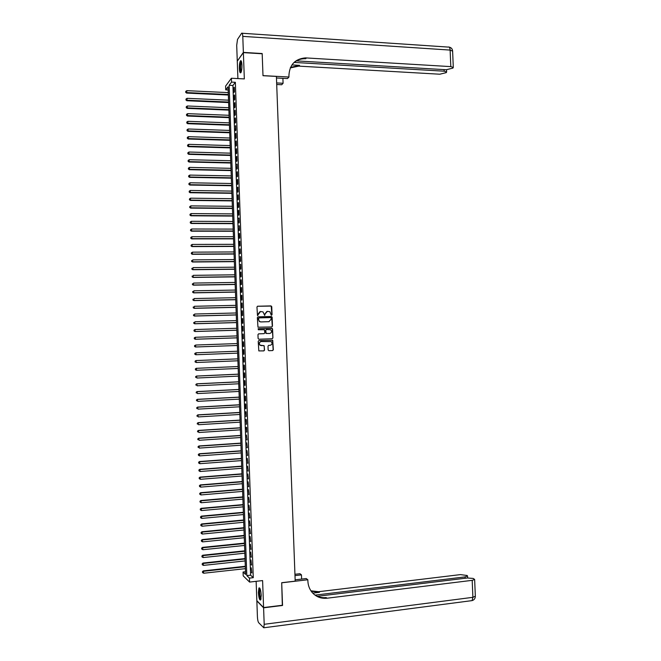 <?xml version="1.0" encoding="UTF-8"?>
<svg xmlns="http://www.w3.org/2000/svg" width="661" height="661" viewBox="0 0 661 661"><rect width="100%" height="100%" fill="white"/><g stroke="black" fill="none" stroke-linecap="round" stroke-linejoin="round"><path stroke-width="0.99" d="M271.555 315.247L272.051 314.702L271.754 306.654L270.993 305.911L257.666 306.225L256.955 307.001L257.476 315.52L260.541 311.521L263.045 311.918L264.689 315.429L265.152 313.843L267.424 311.348L269.903 311.728L271.258 315.157L271.861 314.743L271.217 306.076L257.435 306.266M257.782 315.611L258.253 314.016M264.673 315.429L265.152 313.843M261.227 595.371C260.798 590.025 260.037 587.555 258.93 587.976L258.385 592.578C258.798 597.899 259.566 600.37 260.674 599.965L261.227 595.371M241.934 65.034C241.728 61.597 241.232 60.201 240.455 60.845C239.67 62.241 239.307 64.795 239.356 68.513C239.563 71.95 240.059 73.346 240.844 72.702C241.62 71.322 241.984 68.769 241.934 65.034M268.143 349.975L268.911 350.71L272.638 350.57L273.348 349.776L272.712 340.233L258.922 340.547L258.211 341.34L258.823 350.908L263.838 350.9L264.549 350.115L264.119 345.686L260.112 345.191C258.856 343.439 259.236 342.216 261.252 341.539L271.258 341.621C272.547 343.373 272.192 344.596 270.167 345.29L268.713 345.348L268.002 346.133L268.143 349.975M249.437 578.119L249.585 582.077L243.207 575.855L243.066 572.013L245.603 574.442L228.053 86.765L225.74 89.846L225.599 86.095L231.4 78.246L231.54 82.104L229.144 85.294L246.809 575.599L249.437 578.119L253.279 577.689L235.349 82.294L231.54 82.104M231.4 78.246L244.33 78.915L243.372 52.624L262.186 53.772L262.995 75.701L276.405 76.42L295.194 581.151L281.702 582.713L282.536 605.236L263.582 607.575L262.599 580.581L249.585 582.077M271.77 326.955L272.472 326.179L272.142 317.23L271.382 316.487L258.054 316.842L257.344 317.627L257.98 327.212L271.77 326.955L272.282 326.204L271.621 316.652L258.054 316.842M272.58 329.021L272.91 337.969L272.2 338.754L258.872 339.217L258.104 338.473L257.964 334.623L258.682 333.838L264.094 333.665L264.813 332.88L264.408 329.732L258.311 329.765L258.269 328.699L272.258 328.418L272.91 337.969M256.137 581.325L256.84 600.659L263.582 607.575M243.372 52.624L237.274 61.151L237.91 78.585M234.465 91.896L234.291 87.293L233.887 87.814L234.06 92.408L234.465 91.896M234.738 99.563L234.572 94.961L234.168 95.465L234.333 100.059L234.738 99.563M235.019 107.231L234.853 102.629L234.44 103.124L234.605 107.718L235.019 107.231M235.291 114.907L235.126 110.296L234.721 110.784L234.886 115.378L235.291 114.907M235.572 122.582L235.407 117.972L234.994 118.443L235.167 123.037L235.572 122.582M235.845 130.258L235.68 125.656L235.44 130.704L235.845 130.258M236.126 137.942L235.96 133.332L235.547 133.77L235.721 138.372L236.126 137.942M236.407 145.627L236.241 141.016L235.828 141.437L235.994 146.04L236.407 145.627M236.679 153.319L236.514 148.7L236.109 149.113L236.274 153.716L236.679 153.319M236.96 161.011L236.795 156.393L236.382 156.781L236.547 161.391L236.96 161.011M237.241 168.704L237.068 164.085L236.828 169.067L237.241 168.704M237.514 176.396L237.349 171.777L236.935 172.141L237.109 176.751L237.514 176.396M237.795 184.097L237.63 179.478L237.216 179.825L237.382 184.436L237.795 184.097M238.076 191.806L237.91 187.179L237.497 187.509L237.663 192.128L238.076 191.806M238.348 199.506L238.183 194.888L237.77 195.202L237.935 199.82L238.348 199.506M238.629 207.215L238.464 202.588L238.051 202.894L238.216 207.513L238.629 207.215M238.91 214.932L238.745 210.305L238.332 210.595L238.497 215.213L238.91 214.932M239.191 222.641L239.018 218.014L238.77 222.914L239.191 222.641M239.472 230.359L239.299 225.732L239.051 230.615L239.472 230.359M239.745 238.084L239.579 233.449L239.166 233.697L239.332 238.315L239.745 238.084M240.026 245.809L239.86 241.174L239.439 241.405L239.613 246.032L240.026 245.809M240.307 253.535L240.141 248.9L239.72 249.114L239.885 253.741L240.307 253.535M240.587 261.26L240.414 256.625L240.166 261.459L240.587 261.26M240.868 268.994L240.695 264.359L240.447 269.176L240.868 268.994M241.141 276.736L240.976 272.092L240.554 272.266L240.728 276.893L241.141 276.736M241.422 284.47L241.257 279.826L240.835 279.983L241.001 284.618L241.422 284.47M241.703 292.212L241.538 287.568L241.116 287.709L241.282 292.344L241.703 292.212M241.984 299.962L241.819 295.31L241.397 295.434L241.562 300.077L241.984 299.962M242.265 307.704L242.1 303.06L241.678 303.168L241.843 307.811L242.265 307.704M242.546 315.454L242.38 310.81L241.951 310.901L242.124 315.545L242.546 315.454M242.827 323.212L242.653 318.561L242.232 318.643L242.405 323.287L242.827 323.212M243.108 330.971L242.934 326.311L242.513 326.377L242.678 331.029L243.108 330.971M243.388 338.729L243.215 334.069L242.794 334.127L242.959 338.771L243.388 338.729M243.669 346.488L243.496 341.836L243.074 341.869L243.24 346.521L243.669 346.488M243.95 354.255L243.777 349.595L243.355 349.619L243.521 354.271L243.95 354.255L243.521 354.271M244.231 362.03L244.058 357.361L243.636 357.37L243.802 362.021L244.231 362.03L243.802 362.021M244.512 369.796L244.339 365.136L243.917 365.128L244.083 369.78L244.512 369.796M244.793 377.571L244.62 372.911L244.198 372.887L244.363 377.538L244.793 377.571M245.074 385.355L244.9 380.686L244.471 380.645L244.644 385.305L245.074 385.355M245.355 393.13L245.181 388.461L244.752 388.412L244.925 393.072L245.355 393.13M245.636 400.913L245.462 396.245L245.033 396.179L245.206 400.839L245.636 400.913M245.917 408.705L245.743 404.028L245.314 403.945L245.487 408.614L245.917 408.705M246.198 416.496L246.032 411.82L245.595 411.72L246.198 416.496M246.479 424.288L246.313 419.611L245.875 419.495L246.479 424.288M246.76 432.079L246.594 427.403L246.156 427.279L246.76 432.079M247.04 439.879L246.446 435.054L247.04 439.879M247.33 447.687L246.727 442.845L247.33 447.687M247.611 455.487L247.007 450.628L247.611 455.487M247.892 463.295L247.288 458.42L247.892 463.295M248.172 471.111L247.569 466.22L248.172 471.111M248.453 478.919L247.85 474.011L248.453 478.919M248.734 486.736L248.131 481.811L248.734 486.736M249.023 494.56L248.412 489.619L249.023 494.56M249.304 502.385L248.693 497.427L249.304 502.385M249.585 510.209L248.982 505.235L249.585 510.209M249.866 518.042L249.263 513.043L249.866 518.042M250.155 525.875L249.544 520.86L250.155 525.875M250.436 533.708L249.825 528.676L250.436 533.708M250.717 541.549L250.106 536.501L250.717 541.549M251.006 549.39L250.395 544.325L251.006 549.39M251.287 557.231L250.676 552.15L251.287 557.231M251.568 565.081L250.957 559.983L251.568 565.081M235.349 82.294L232.92 85.484L250.61 575.177L253.279 577.689M251.238 567.816L251.858 572.93L251.238 567.816M245.512 571.74L243.066 572.013M228.161 89.962L225.74 89.846M232.92 85.484L229.144 85.294M250.61 575.177L246.809 575.599M233.887 87.814L234.316 87.839M234.168 95.465L234.589 95.49M234.44 103.124L234.87 103.141M234.721 110.784L235.142 110.8M234.994 118.443L235.423 118.459M235.275 126.102L235.696 126.119M235.547 133.77L235.977 133.786M235.828 141.437L236.25 141.454M236.109 149.113L236.531 149.122M236.382 156.781L236.812 156.797M236.663 164.465L237.084 164.473M236.935 172.141L237.365 172.149M237.216 179.825L237.638 179.833M237.497 187.509L237.919 187.517M237.77 195.202L238.2 195.21M238.051 202.894L238.472 202.902M238.332 210.595L238.753 210.595M238.604 218.287L239.034 218.295M238.885 225.988L239.307 225.996M239.166 233.697L239.588 233.697M239.439 241.405L239.869 241.405M239.72 249.114L240.15 249.114M240.001 256.823L240.422 256.823M240.282 264.54L240.703 264.54M240.554 272.266L240.984 272.258M240.835 279.983L241.265 279.975M241.116 287.709L241.538 287.7M241.397 295.434L241.819 295.426M241.678 303.168L242.1 303.159M241.951 310.901L242.38 310.893M242.232 318.643L242.661 318.627M242.513 326.377L242.942 326.369M242.794 334.127L243.223 334.111M243.074 341.869L243.496 341.853M243.355 349.619L243.777 349.603M244.083 369.78L244.512 369.763M244.363 377.538L244.785 377.522M244.644 385.305L245.066 385.28M244.925 393.072L245.347 393.047M245.206 400.839L245.628 400.814M245.487 408.614L245.909 408.589M245.768 416.389L246.189 416.356M246.049 424.164L246.47 424.139M246.33 431.947L246.76 431.914M246.611 439.73L247.04 439.697M246.892 447.514L247.321 447.489M247.173 455.305L247.602 455.272M247.454 463.097L247.883 463.064M247.735 470.896L248.164 470.863M248.015 478.696L248.445 478.663M248.305 486.496L248.726 486.463M248.586 494.304L249.007 494.263M248.867 502.112L249.296 502.071M249.147 509.92L249.577 509.879M249.428 517.737L249.858 517.695M249.709 525.553L250.139 525.512M249.998 533.369L250.42 533.328M250.279 541.194L250.709 541.152M250.56 549.018L250.99 548.977M250.841 556.851L251.271 556.81M251.13 564.684L251.552 564.634M251.411 572.517L251.841 572.476M266.937 311.414L264.962 313.876M260.037 311.595L258.071 314.058M271.142 318.09L270.605 317.569L258.914 317.891L258.451 319.544L259.476 321.461L260.921 321.907L268.911 321.684L271.184 319.189L271.142 318.09M258.765 317.916L258.418 318.437M269.118 321.667L260.74 321.94L259.294 321.494L258.228 318.47M272.134 338.762L272.72 337.994M258.534 333.855L264.028 333.673M258.129 328.724L271.811 328.286M269.696 333.483C271.737 332.772 272.084 331.541 270.754 329.789L266.466 329.517L265.755 330.293L266.152 333.433L269.754 333.475M266.325 329.533L265.755 330.293M269.506 333.499L265.97 333.458L265.565 330.318M272.39 329.046L271.621 328.31M270.085 345.298L268.63 345.356M261.062 341.547C259.054 342.233 258.674 343.447 259.93 345.207L261.401 345.612M263.681 350.908L264.367 350.123L264.226 346.273L263.458 345.546L261.211 345.629M272.472 350.57L273.15 349.785L272.522 340.25L258.806 340.564M228.26 92.614L186.848 90.656L186.6 93.085L228.351 95.027M185.799 92.102L185.774 91.342L185.675 92.309L186.914 92.573L228.326 94.506M185.774 91.342L186.848 90.656M186.6 93.085L185.675 92.309M241.149 72.132L240.364 70.661C239.893 65.794 240.257 62.737 241.447 61.498M241.579 61.969L241.463 62.084C240.596 64.067 240.373 66.835 240.802 70.397L241.306 71.685M241.133 60.829L241.05 60.919C239.976 63.382 239.703 66.819 240.24 71.223L240.794 72.76M260.963 599.263C260.368 599.296 259.856 598.031 259.434 595.462C258.955 591.372 259.137 589.058 259.971 588.521L259.971 588.521M260.161 588.959L260.079 589.05C259.558 590.182 259.492 592.264 259.88 595.305L261.062 598.792M259.575 587.902L259.542 587.951C258.889 589.348 258.806 591.934 259.286 595.693L260.674 599.965M243.364 52.401L262.177 53.541L262.995 75.627L288.956 77.015L288.907 75.726C289.485 64.811 294.988 58.862 305.423 57.887L450.81 66.621L450.124 50.079L242.785 36.372L243.364 52.401L237.431 60.936M276.645 82.939L283.09 83.269L282.9 78.32M283.09 83.269L281.702 84.748L276.703 84.501M288.956 77.015L287.502 78.56L276.463 77.981M294.195 62.423L444.159 71.19L446.629 71.999L446.258 72.636L439.772 74.214L298.78 66.125L290.295 67.909M290.518 67.397L299.507 65.348L291.922 64.91M242.785 36.372C242.628 33.769 242.248 32.711 241.653 33.215L237.506 39.429L236.704 45.345L237.266 60.928M296.401 60.886L446.282 69.736L452.901 68.108L453.297 67.447L450.81 66.621M292.947 63.58C296.145 60.391 300.044 58.771 304.655 58.705L305.696 58.738L306.464 57.92M282.321 605.261L281.702 582.795L307.828 579.763L307.877 581.077C308.067 585.208 309.356 588.827 311.736 591.934C315.702 596.718 320.792 598.816 326.988 598.222L472.194 580.341L474.639 579.449L473.226 578.441L467.377 577.987L317.346 596.305M295.145 579.837L306.25 578.549L307.828 579.763M294.938 574.285L299.962 573.715L301.466 574.872L301.623 579.086M263.59 607.814L256.848 600.89L257.426 616.911C257.592 619.77 258.005 621.704 258.666 622.703L263.78 627.776L264.193 624.298L263.59 607.814L282.544 605.468M294.988 575.615L301.466 574.872M315.14 595.123L465.121 576.888L467.55 576.012L467.12 575.491L460.453 574.607L318.643 591.702L310.934 590.818M311.232 591.248L319.437 592.322L312.76 593.132M314.091 594.396C317.66 597.007 321.684 598.065 326.154 597.569L326.988 598.222M228.532 100.175L187.113 98.315L186.865 100.728L228.615 102.571M186.071 99.761L186.038 99.001L185.939 99.96L187.179 100.232L228.599 102.058M186.038 99.001L187.113 98.315M186.865 100.728L185.939 99.96M228.805 107.735L187.385 105.983L187.137 108.379L228.888 110.114M186.336 107.429L186.311 106.661L186.212 107.619L187.451 107.9L228.871 109.627M186.311 106.661L187.385 105.983M187.137 108.379L186.212 107.619M229.078 115.295L187.65 113.651L187.402 116.039L229.16 117.666M186.6 115.088L186.576 114.328L186.476 115.278L187.716 115.568L229.144 117.187M186.576 114.328L187.65 113.651M187.402 116.039L186.476 115.278M229.35 122.863L187.922 121.318L187.674 123.69L229.433 125.218M186.873 122.764L186.848 121.996L186.749 122.946L187.988 123.235L229.417 124.755M186.848 121.996L187.922 121.318M187.674 123.69L186.749 122.946M229.623 130.432L188.187 128.994L187.939 131.349L229.706 132.77M187.137 130.432L187.113 129.663L187.013 130.605L188.253 130.911L229.689 132.324M187.113 129.663L188.187 128.994M187.939 131.349L187.013 130.605M229.896 138.009L188.459 136.67L188.203 139.008L229.978 140.33M187.41 138.108L187.377 137.339L187.278 138.273L188.525 138.587L229.962 139.901M187.377 137.339L188.459 136.67M188.203 139.008L187.278 138.273M230.168 145.585L188.724 144.346L188.476 146.676L230.251 147.89M187.674 145.784L187.65 145.015L187.55 145.949L188.79 146.263L230.235 147.477M187.65 145.015L188.724 144.346M188.476 146.676L187.55 145.949M230.441 153.162L188.996 152.03L188.74 154.344L230.524 155.459M187.947 153.468L187.914 152.699L187.815 153.625L189.063 153.947L230.507 155.054M187.914 152.699L188.996 152.03M188.74 154.344L187.815 153.625M230.714 160.739L189.261 159.714L189.013 162.011L230.796 163.019M188.211 161.144L188.187 160.375L188.088 161.301L189.327 161.631L230.78 162.639M188.187 160.375L189.261 159.714M189.013 162.011L188.088 161.301M230.986 168.324L189.533 167.398L189.277 169.687L231.069 170.596M188.484 168.836L188.451 168.068L188.352 168.976L189.6 169.323L231.053 170.224M188.451 168.068L189.533 167.398M189.277 169.687L188.352 168.976M231.259 175.917L189.798 175.091L189.55 177.363L231.342 178.164M188.749 176.52L188.724 175.752L188.625 176.661L189.864 177.016L231.325 177.809M188.724 175.752L189.798 175.091M189.55 177.363L188.625 176.661M231.532 183.502L190.071 182.783L189.814 185.047L231.614 185.741M189.021 184.212L188.988 183.444L188.889 184.353L190.137 184.708L231.598 185.402M188.988 183.444L190.071 182.783M189.814 185.047L188.889 184.353M231.804 191.095L190.335 190.475L190.087 192.731L231.887 193.318M189.286 191.913L189.261 191.136L189.162 192.037L190.409 192.401L231.871 192.995M189.261 191.136L190.335 190.475M190.087 192.731L189.162 192.037M232.077 198.688L190.608 198.176L190.351 200.415L232.16 200.903M189.558 199.605L189.525 198.837L189.426 199.729L190.674 200.101L232.143 200.589M189.525 198.837L190.608 198.176M190.351 200.415L189.426 199.729M232.35 206.29L190.88 205.885L190.624 208.099L232.432 208.479M189.823 207.306L189.798 206.538L189.699 207.43L190.946 207.81L232.424 208.19M189.798 206.538L190.88 205.885M190.624 208.099L189.699 207.43M232.622 213.891L191.145 213.586L190.889 215.792L232.705 216.073M190.095 215.015L190.071 214.238L189.963 215.122L191.211 215.511L232.697 215.792M190.071 214.238L191.145 213.586M190.889 215.792L189.963 215.122M232.903 221.493L191.417 221.295L191.161 223.484L232.978 223.658M190.36 222.716L190.335 221.947L190.236 222.823L191.483 223.22L232.969 223.401M190.335 221.947L191.417 221.295M191.161 223.484L190.236 222.823M233.176 229.103L191.682 229.003L191.426 231.185L233.25 231.251M190.632 230.433L190.608 229.656L190.5 230.532L191.756 230.937L233.242 231.003M190.608 229.656L191.682 229.003M191.426 231.185L190.5 230.532M233.449 236.712L191.954 236.721L191.698 238.885L233.523 238.852M190.905 238.142L190.872 237.373L190.773 238.241L192.021 238.646L233.515 238.621M190.872 237.373L191.954 236.721M191.698 238.885L190.773 238.241M233.721 244.33L192.227 244.438L191.963 246.586L233.796 246.446M191.169 245.859L191.145 245.091L191.046 245.95L192.293 246.371L233.787 246.231M191.145 245.091L192.227 244.438M191.963 246.586L191.046 245.95M233.994 251.94L192.491 252.155L192.235 254.295L234.068 254.047M191.442 253.576L191.417 252.808L191.31 253.659L192.566 254.088L234.068 253.849M191.417 252.808L192.491 252.155M192.235 254.295L191.31 253.659M234.267 259.558L192.764 259.88L192.508 262.004L234.349 261.649M191.715 261.302L191.682 260.525L191.583 261.376L192.83 261.814L234.341 261.467M192.508 262.004L191.583 261.376M234.548 267.184L193.037 267.606L192.772 269.713L234.622 269.258M191.979 269.027L191.954 268.25L191.847 269.093L193.103 269.539L234.614 269.093M192.772 269.713L191.847 269.093M234.82 274.811L193.301 275.34L193.045 277.43L234.895 276.868M192.252 276.752L192.227 275.976L192.12 276.819L193.376 277.273L234.886 276.719M193.045 277.43L192.12 276.819M235.093 282.437L193.574 283.073L193.318 285.147L235.167 284.486M192.525 284.486L192.491 283.709L192.392 284.544L193.64 285.007L235.159 284.346M193.318 285.147L192.392 284.544M235.366 290.063L193.847 290.807L193.582 292.873L235.44 292.096M192.789 292.22L192.764 291.443L192.657 292.269L193.913 292.74L235.44 291.972M193.582 292.873L192.657 292.269M235.647 297.698L194.119 298.541L193.855 300.59L235.713 299.714M193.062 299.954L193.037 299.177L192.929 300.003L194.185 300.474L235.713 299.607M193.855 300.59L192.929 300.003M235.919 305.341L194.384 306.283L194.127 308.323L235.994 307.34M193.334 307.695L193.301 306.919L193.202 307.737L194.458 308.216L235.985 307.249M194.127 308.323L193.202 307.737M236.192 312.975L194.656 314.025L194.392 316.049L236.266 314.966M193.599 315.437L193.574 314.661L193.475 315.471L194.722 315.966L236.266 314.884M194.392 316.049L193.475 315.471M236.464 320.618L194.929 321.775L194.665 323.783L236.539 322.593M193.871 323.179L193.847 322.403L193.739 323.212L194.995 323.716L236.539 322.527M194.665 323.783L193.739 323.212M236.745 328.261L195.202 329.525L194.937 331.516L236.812 330.219M194.144 330.93L194.119 330.153L194.012 330.954L195.268 331.467L236.812 330.178M193.987 330.178L194.871 329.583L194.119 330.153M194.937 331.516L194.012 330.954M237.018 335.912L195.474 337.275L195.21 339.258L237.092 337.854M194.417 338.68L194.384 337.903L194.284 338.696L195.54 339.217L237.084 337.821M194.251 337.928L195.135 337.325L194.384 337.903M195.21 339.258L194.284 338.696M237.291 343.563L195.739 345.034L195.474 347L237.365 345.488M194.689 346.438L194.656 345.662L194.557 346.447L195.813 346.975L237.365 345.472M194.524 345.67L195.739 345.034L194.656 345.662M195.474 347L194.557 346.447M237.572 351.214L196.011 352.792L196.077 354.734L237.638 353.131M194.797 353.428L196.011 352.792L194.797 353.428L194.954 354.197L194.929 353.42M194.954 354.197L195.747 354.742L194.821 354.197M237.844 358.857L195.953 360.559L196.35 362.501L237.919 360.79M237.844 358.873L196.284 360.559L195.069 361.179L195.226 361.955L195.202 361.179M195.226 361.955L196.35 362.501L195.094 361.955M195.069 361.179L195.953 360.559M195.474 368.945L195.499 369.722L195.474 368.945L196.557 368.317L238.125 366.533L196.218 368.309L196.623 370.259L238.191 368.45M195.499 369.722L196.292 370.243L195.367 369.714M195.342 368.937L196.218 368.309M238.398 374.151L196.491 376.059L196.895 378.034L238.464 376.109M238.398 374.192L196.829 376.092L195.606 376.696L195.772 377.489L195.747 376.712M195.606 376.696L196.491 376.059M238.671 381.802L196.763 383.818L197.168 385.801L238.745 383.777M238.671 381.86L197.102 383.859L195.879 384.462L196.044 385.256L196.011 384.479M195.879 384.462L196.763 383.818M238.943 389.453L197.036 391.576L197.441 393.576L239.018 391.444M238.952 389.527L197.375 391.634L196.152 392.229L196.317 393.031L196.284 392.254M196.152 392.229L197.036 391.576M239.224 397.112L197.309 399.335L197.713 401.359L239.299 399.12M239.224 397.203L197.639 399.409L196.424 399.996L196.581 400.806L196.557 400.029M196.424 399.996L197.309 399.335M239.497 404.772L197.581 407.102L197.986 409.134L239.571 406.796M239.505 404.879L197.912 407.193L196.697 407.771L196.854 408.581L196.829 407.804M196.697 407.771L197.581 407.102M239.778 412.431L197.846 414.868L198.259 416.926L239.844 414.472M239.778 412.555L198.184 414.976L196.97 415.546L197.127 416.364L197.102 415.587M196.97 415.546L197.846 414.868M240.05 420.099L198.118 422.643L198.531 424.709L240.125 422.156M240.059 420.231L198.457 422.759L197.242 423.321L197.399 424.147L197.375 423.37M197.242 423.321L198.118 422.643M240.323 427.766L198.391 430.418L198.796 432.501L240.397 429.84M240.331 427.915L198.73 430.551L197.507 431.104L197.672 431.939L197.647 431.162M197.507 431.104L198.391 430.418M240.604 435.434L198.664 438.193L199.068 440.292L240.678 437.524M240.604 435.599L199.002 438.342L197.779 438.887L197.945 439.73L197.92 438.945M197.779 438.887L198.664 438.193M240.877 443.11L198.936 445.977L199.341 448.092L240.951 445.217M240.885 443.291L199.275 446.142L198.052 446.679L198.217 447.522L198.193 446.745M198.052 446.679L198.936 445.977M241.158 450.785L199.209 453.76L199.614 455.883L241.232 452.909M241.166 450.984L199.548 453.933L198.325 454.471L198.49 455.322L198.465 454.537M199.614 455.883L198.49 455.322M198.325 454.471L199.209 453.76M241.43 458.461L199.482 461.543L199.886 463.692L241.505 460.601M241.439 458.676L199.82 461.742L198.597 462.262L198.763 463.121L198.738 462.336M199.886 463.692L198.763 463.121M198.597 462.262L199.482 461.543M241.711 466.145L199.754 469.335L200.167 471.491L241.786 468.302M241.719 466.377L200.093 469.541L198.87 470.054L199.035 470.921L199.011 470.145M200.167 471.491L199.035 470.921M198.87 470.054L199.754 469.335M241.984 473.83L200.027 477.126L200.44 479.299L242.066 476.003M241.992 474.077L200.366 477.349L199.143 477.853L199.308 478.729L199.283 477.944M200.44 479.299L199.308 478.729M199.143 477.853L200.027 477.126M242.265 481.514L200.3 484.918L200.713 487.116L242.339 483.703M242.273 481.778L200.638 485.157L199.415 485.661L199.581 486.537L199.556 485.752M200.713 487.116L199.581 486.537M199.415 485.661L200.3 484.918M242.537 489.206L200.572 492.718L200.985 494.932L242.62 491.412M242.546 489.487L200.911 492.974L199.688 493.461L199.853 494.345L199.829 493.569M200.985 494.932L199.853 494.345M199.688 493.461L200.572 492.718M242.818 496.898L200.845 500.517L201.258 502.748L242.893 499.121M242.827 497.196L201.184 500.79L199.961 501.278L200.126 502.162L200.101 501.385M201.258 502.748L200.126 502.162M199.961 501.278L200.845 500.517M243.091 504.599L201.118 508.326L201.531 510.565L243.174 506.838M243.099 504.913L201.465 508.615L200.233 509.086L200.399 509.986L200.374 509.201M201.531 510.565L200.399 509.986M200.233 509.086L201.118 508.326M243.372 512.3L201.39 516.134L201.803 518.389L243.455 514.555M243.38 512.622L201.737 516.431L200.506 516.902L200.671 517.803L200.647 517.018M201.803 518.389L200.671 517.803M200.506 516.902L201.39 516.134M243.645 520L201.663 523.942L202.076 526.214L243.727 522.273M243.661 520.347L202.01 524.256L200.779 524.718L200.944 525.627L200.919 524.842M202.076 526.214L200.944 525.627M200.779 524.718L201.663 523.942M243.926 527.709L201.936 531.758L202.349 534.047L244.008 529.998M243.934 528.065L202.283 532.088L201.051 532.543L201.217 533.452L201.192 532.675M202.349 534.047L201.217 533.452M201.051 532.543L201.936 531.758M244.198 535.418L202.208 539.574L202.621 541.88L244.281 537.723M244.215 535.79L202.555 539.921L201.324 540.368L201.489 541.285L201.465 540.5M202.621 541.88L201.489 541.285M201.324 540.368L202.208 539.574M244.479 543.127L202.481 547.391L202.894 549.712L244.562 545.449M244.496 543.516L202.828 547.754L201.597 548.192L201.77 549.117L201.737 548.333M202.894 549.712L201.77 549.117M201.597 548.192L202.481 547.391M244.76 550.844L202.753 555.215L203.175 557.553L244.843 553.183M244.768 551.249L203.101 555.595L201.878 556.017L202.043 556.959L202.01 556.174M203.175 557.553L202.043 556.959M201.878 556.017L202.753 555.215M245.033 558.562L203.026 563.04L203.448 565.395L245.124 560.916M245.049 558.983L203.381 563.436L202.15 563.85L202.316 564.791L202.283 564.015M203.448 565.395L202.316 564.791M202.15 563.85L203.026 563.04M245.314 566.279L203.299 570.873L203.72 573.236L245.396 568.65M245.33 566.717L203.654 571.278L202.423 571.691L202.588 572.641L202.563 571.856M203.72 573.236L202.588 572.641M202.423 571.691L203.299 570.873M299.507 65.348L298.78 66.125M444.159 71.19L444.093 69.603M242.215 33.257L448.208 47.08C449.282 46.65 449.918 47.642 450.124 50.079L452.62 51.161M319.437 592.322L318.643 591.702M264.193 624.298L472.896 597.321L472.194 580.341M465.179 578.251L465.121 576.888M475.333 596.197L472.896 597.321L472.086 600.609L471.219 600.725M304.655 58.705L305.423 57.887M298.491 65.323L297.764 66.1M446.629 71.999L446.539 69.744M453.297 67.447L452.611 50.963C452.38 48.84 451.223 47.559 449.158 47.113M467.633 577.954L467.55 576.012M263.78 627.776L472.086 600.609C474.135 599.965 475.218 598.552 475.342 596.371L474.639 579.449"/></g></svg>
